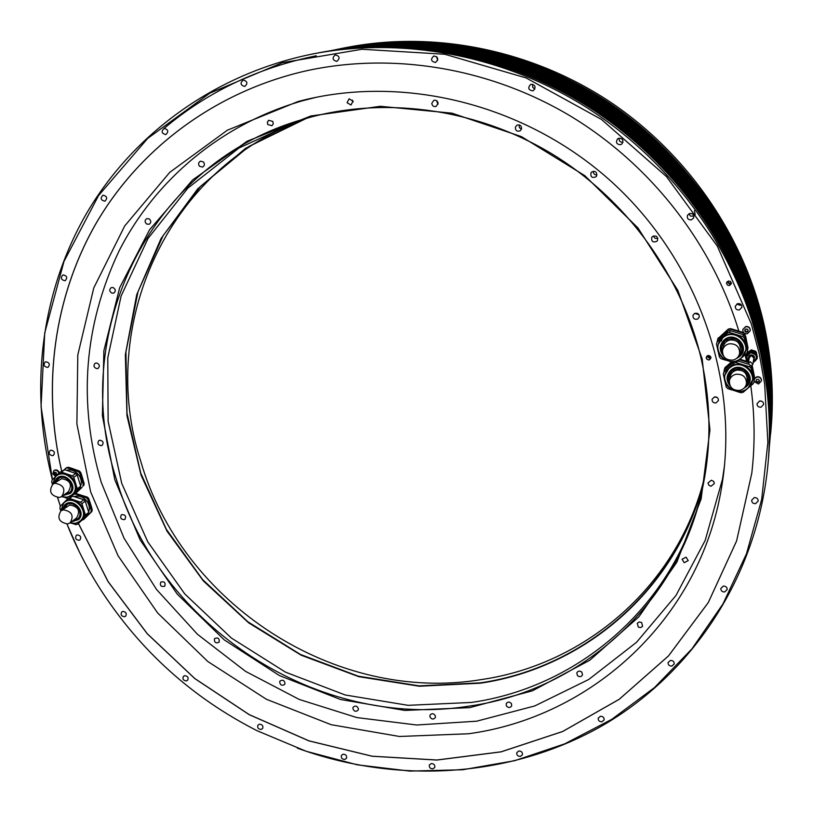 <?xml version="1.0" encoding="UTF-8"?>
<svg xmlns="http://www.w3.org/2000/svg" width="813" height="813" viewBox="0 0 813 813"><rect width="100%" height="100%" fill="white"/><g stroke="black" fill="none" stroke-linecap="round" stroke-linejoin="round"><path stroke-width="1.22" d="M752.838 351.49L753.824 351.795M756.171 354.122L757.147 358.553L756.314 353.096L756.171 354.122L750.948 351.978L749.901 352.192L746.07 356.185L746.568 354.194L750.064 351.165L751.1 350.952L756.314 353.096M753.173 362.578L754.84 361.216M746.07 356.185L747.056 360.606L748.61 361.622M755.135 360.972L757.147 358.553M746.578 356.673L750.541 352.618C754.494 352.425 756.537 354.224 756.649 358.005L756.639 358.066M746.568 354.194L746.395 355.22M749.901 352.192L750.064 351.165M751.1 350.952L750.948 351.978M755.45 353.37L755.602 352.344M749.139 358.259L751.029 355.464L752.035 355.454L753.803 356.826L753.712 358.889M749.119 357.374L749.149 358.187M753.722 358.828L753.997 358.055M752.94 364.214L753.854 357.933L751.09 355.474L749.291 357.303L748.306 363.563L751.1 366.084L752.94 364.214L750.125 361.714L748.306 363.563M751.761 351.155L754.698 352.07M757.249 357.303L756.415 352.385L751.212 350.251L746.68 353.482L746.395 354.62M78.963 551.082L66.971 524.029C76.056 546.793 87.184 568.541 100.375 589.262C139.938 650.502 192.214 697.666 257.172 730.765L306.125 751.263L357.324 764.83L409.833 771.09L462.617 769.769L514.619 760.704L564.71 743.854L611.742 719.363L654.556 687.513L691.995 648.794L722.981 603.907L746.497 553.755L761.679 499.456L767.879 442.323L764.647 383.838L759.251 353.746L751.334 323.95L717.32 246.105L666.467 176.584L601.498 119.45L526.143 77.946L444.762 54.247L361.988 49.268L282.335 62.692L209.815 93.149L147.732 138.373L98.576 195.527L63.973 261.451L44.745 332.883L41.056 406.622L52.459 479.66M57.611 497.597L60.406 506.153M754.24 497.617L751.659 500.249C751.781 502.597 753.102 503.725 755.602 503.643L758.194 500.981C758.041 498.654 756.73 497.526 754.24 497.617M723.316 586.092L720.816 588.51C720.897 590.838 722.178 591.986 724.688 591.955L727.198 589.496C727.107 587.189 725.816 586.051 723.316 586.092M670.44 660.42L668.062 662.575C668.032 664.912 669.292 666.091 671.823 666.111L674.221 663.936C674.231 661.609 672.971 660.43 670.44 660.42M600.472 716.253L598.226 718.133C598.073 720.501 599.283 721.72 601.864 721.802L604.12 719.912C604.262 717.554 603.043 716.334 600.472 716.253M518.887 750.988L516.804 752.594C516.509 755.003 517.678 756.273 520.32 756.415L522.413 754.799C522.698 752.401 521.519 751.131 518.887 750.988M431.327 763.559L429.416 764.911C428.959 767.35 430.087 768.681 432.801 768.895L434.721 767.523C435.168 765.084 434.04 763.763 431.327 763.559M343.208 754.19L341.47 755.318C340.84 757.807 341.917 759.2 344.712 759.474L346.46 758.336C347.08 755.836 345.992 754.464 343.208 754.19M259.51 724.19L257.955 725.115C257.142 727.655 258.168 729.098 261.064 729.444L262.619 728.509C263.432 725.968 262.386 724.525 259.51 724.19M184.734 675.664L183.372 676.406C182.346 679.007 183.332 680.522 186.34 680.938L187.701 680.186C188.718 677.575 187.732 676.07 184.734 675.664M122.865 611.427L121.696 612.006C120.436 614.679 121.381 616.254 124.511 616.752L125.69 616.152C126.93 613.48 125.985 611.904 122.865 611.427M77.316 534.913L76.341 535.35C74.837 538.094 75.731 539.741 79.003 540.32L79.989 539.862C81.473 537.129 80.589 535.472 77.316 534.913M737.879 303.615L735.287 306.125C735.196 308.788 736.537 310.068 739.291 309.966L741.893 307.385C741.944 304.753 740.602 303.493 737.879 303.615M689.82 213.443L687.513 215.262C686.833 218.351 688.083 219.896 691.284 219.896L693.631 217.996C694.251 214.947 692.981 213.423 689.82 213.443M618.947 138.2L617.453 139.003C615.593 142.458 616.6 144.368 620.471 144.724L622.026 143.86C623.805 140.405 622.778 138.525 618.947 138.2M531.113 84.288L530.604 84.471C527.617 87.885 528.308 90.009 532.698 90.843L533.287 90.629C536.194 87.194 535.472 85.08 531.113 84.288M433.817 55.975C430.372 59.217 430.92 61.392 435.463 62.489L435.494 62.479C438.908 59.247 438.37 57.083 433.847 55.975L433.817 55.975M335.22 54.898C331.928 57.987 332.446 60.142 336.765 61.361L336.917 61.331C340.21 58.272 339.712 56.117 335.413 54.857L335.22 54.898M243.097 80.101C239.947 83.129 240.485 85.243 244.713 86.432L244.835 86.402C247.995 83.393 247.467 81.28 243.25 80.06L243.097 80.101M164.063 128.434C161.025 131.452 161.614 133.505 165.832 134.582L165.842 134.572C168.87 131.564 168.281 129.511 164.084 128.424L164.063 128.434C207.285 91.971 258.026 67.753 316.308 55.762M103.048 195.211L102.885 195.262C100.151 198.24 100.802 200.211 104.816 201.197L105.009 201.136C107.712 198.148 107.062 196.177 103.048 195.211M63.16 274.916L62.794 275.038C60.396 277.965 61.107 279.865 64.928 280.729L65.314 280.597C67.692 277.67 66.971 275.77 63.16 274.916M45.802 361.765L45.223 361.978C43.15 364.844 43.922 366.663 47.55 367.415L48.14 367.202C50.203 364.326 49.42 362.517 45.802 361.765M50.924 450.148L50.152 450.473C48.374 453.278 49.207 455.006 52.642 455.666L53.434 455.341C55.193 452.536 54.359 450.809 50.924 450.148M728.448 281.013L726.639 282.711L726.609 283.707L727.777 285.292L729.454 285.526L731.263 283.798L731.283 282.802L730.399 281.42L728.448 281.013M759.627 401.002L757.005 403.726C757.116 406.154 758.448 407.313 761.019 407.211L763.651 404.447C763.519 402.039 762.177 400.89 759.627 401.002M757.391 356.795L755.755 351.257L751.273 349.875L746.893 352.974M746.558 353.574L746.354 354.438M750.795 385.758C754.82 415.291 755.145 444.447 751.791 473.227L736.608 540.919L708.296 602.565L668.489 655.939L619.211 699.312L562.657 731.517L501.123 751.852L436.886 760.053L372.13 756.242L308.94 740.887L249.245 714.688L194.815 678.601L147.265 633.784L108.048 581.6L78.434 523.562M752.208 365.545L754.657 377.598L752.005 365.698M745.125 354.814L746.547 361.297L748.56 361.927M745.592 335.921L748.001 347.771L745.592 335.921M61.646 471.012C42.113 387.649 53.241 297.863 96.29 222.975C139.826 148.535 215.374 91.452 305.942 70.894C391.632 52.002 488.207 67.357 569.273 115.355C650.085 163.769 712.137 243.219 738.844 331.115L743.641 332.629M742.818 329.509L745.755 326.48C748.732 326.338 750.236 327.7 750.257 330.566L750.236 330.698M754.332 378.756L756.964 376.744C759.84 376.602 761.344 377.903 761.466 380.636L761.446 380.789M54.105 470.463L54.339 470.29C56.402 469.386 57.987 470.077 59.085 472.363L59.197 472.79M759.464 401.043L761.862 401.307M736.822 304.021L740.257 305.312L741.334 304.885M688.885 213.799L690.633 216.156L693.865 216.024M694.373 210.75L695.206 214.541M619.1 138.159C618.866 140.974 620.146 142.336 622.951 142.255M532.759 84.298L532.657 87.215L534.842 89.084M436.662 56.636L437.638 60.497M726.944 282.04L729.81 284.113L731.324 283.066M731.314 283.005L729.8 284.072L726.985 281.989M731.243 282.639L729.983 283.371L727.218 281.694M57.55 497.597L60.375 506.184M297.345 748.153C395.809 784.118 508.247 778.315 600.136 726.924C691.467 675.075 757.655 577.108 768.082 463.105C770.368 436.683 769.698 409.986 766.049 383.025L760.663 352.964L752.757 323.188C725.013 234.296 662.443 153.921 581.041 104.013C499.365 54.532 401.947 37.063 314.346 53.648C215.852 72.967 133.261 133.606 86.452 213.565C40.132 294.011 29.41 390.829 52.398 479.721M770.765 432.272C773.742 397.882 771.435 363.289 763.844 328.503C771.435 363.289 773.742 397.872 770.765 432.272L770.633 433.776C773.62 399.274 771.303 364.58 763.692 329.692C743.671 239.896 686.345 156.116 607.413 103.322C528.206 50.934 430.788 31.504 343.259 48.109L333.432 50.152M770.744 432.435L771.09 428.502C774.047 394.356 771.761 360.027 764.24 325.505C744.444 236.685 687.778 153.86 609.75 101.676C531.438 49.878 435.097 30.681 348.462 47.113L345.738 47.632C432.841 31.107 529.751 50.426 608.53 102.54C687.036 155.039 744.037 238.361 763.956 327.7C771.527 362.415 773.824 396.927 770.846 431.256L770.826 431.51M768.336 460.087L768.59 457.16C771.72 421.104 769.281 384.803 761.273 348.249C740.226 254.174 679.963 166.157 597.057 110.67C513.857 55.599 411.683 35.172 320.2 52.53L318.564 52.845C410.321 35.426 512.84 55.924 596.315 111.198C679.505 166.868 739.982 255.191 761.1 349.57C769.139 386.246 771.588 422.658 768.448 458.827L768.427 459.111M341.338 48.628L343.116 48.282C430.626 31.656 528.044 51.056 607.25 103.444C686.182 156.218 743.519 239.987 763.539 329.773C771.161 364.691 773.468 399.417 770.47 433.939L770.307 435.738C773.326 401.104 770.998 366.257 763.356 331.206C743.245 241.085 685.694 156.99 606.457 104.003C526.936 51.422 429.152 31.941 341.338 48.628L340.576 48.77M769.911 429.162C770.246 401.683 767.391 374.183 761.334 346.653C740.856 255.17 683.215 169.378 603.531 114.003C523.552 59.024 424.803 36.463 334.865 50.111M330.993 50.64C419.711 34.786 518.105 54.745 598.642 107.489C678.896 160.649 738.001 244.693 760.206 335.322L760.094 336.115C737.919 245.597 678.997 161.614 598.957 108.312C518.623 55.436 420.433 35.132 331.694 50.528M331.44 50.528L332.415 50.345C420.606 33.587 518.806 52.672 599.303 104.775C679.516 157.285 738.651 240.933 760.765 331.257L760.653 332.039C738.499 241.532 679.231 157.702 598.856 105.08C518.186 52.865 419.793 33.75 331.44 50.528L330.647 50.68M336.48 49.563L337.446 49.38C424.782 32.784 521.956 51.656 601.59 103.19C680.948 155.141 739.434 237.884 761.314 327.283L761.202 328.046C739.291 238.463 680.674 155.547 601.153 103.495C521.357 51.849 423.98 32.937 336.48 49.563L335.718 49.705M769.637 440.697C774.931 334.214 728.245 221.258 643.754 144.744C558.988 68.526 441.855 33.648 336.47 49.806M770.033 438.918L770.104 438.146C779.443 331.206 734.322 215.862 649.15 138.769C563.744 61.93 444.386 28.841 338.97 49.085L338.208 49.227M338.97 49.085L339.824 48.922C445.067 28.719 564.202 61.737 649.455 138.434C734.464 215.384 779.504 330.515 770.175 437.272L770.104 438.146M769.586 444L769.657 443.207C779.098 335.241 733.478 218.667 647.382 140.73C561.041 63.058 440.412 29.603 333.97 50.04L333.198 50.193M333.97 50.04L334.946 49.857C441.185 29.451 561.559 62.835 647.727 140.344C733.641 218.118 779.169 334.458 769.748 442.221L769.657 443.207M769.342 446.784C778.326 338.188 732.178 221.136 645.573 142.732C558.714 64.603 437.557 30.681 330.454 50.721M330.342 50.741C437.506 30.315 558.948 64.095 645.918 142.346C732.655 220.851 778.681 338.198 769.332 446.896M333.96 50.172C440.026 32.825 558.551 67.469 644.079 144.389C729.342 221.593 775.937 335.952 769.525 443.237M770.246 436.51L770.307 435.738M769.372 446.235C771.801 414.274 769.809 382.11 763.397 349.722L762.879 350.627M769.413 445.524C771.649 414.061 769.606 382.405 763.295 350.545M769.362 446.581L769.525 444.792C772.38 411.947 770.511 378.858 763.915 345.515L763.417 346.399M769.433 445.778C772.299 412.872 770.429 379.722 763.824 346.318M769.809 441.439L769.962 439.691C772.797 407.161 770.948 374.397 764.433 341.399L763.935 342.263M769.881 440.666C772.716 408.075 770.866 375.25 764.332 342.182M764.433 341.399L763.783 341.531M763.915 345.515L763.265 345.647M763.397 349.722L762.726 349.864M297.965 101.554L227.264 130.253L169.765 172.336L124.714 225.943L93.769 287.934L77.784 355.027L76.9 424.02L90.639 491.855L118.027 555.696L157.661 613.002L207.813 661.508L266.42 699.282L331.155 724.698L399.447 736.476L468.451 733.773C590.99 717.229 699.79 619.76 721.548 487.658C739.84 381.439 698.54 261.207 612.26 182.386C525.828 103.729 402.191 73.587 297.965 101.554M82.113 487.261L75.375 493.745L82.113 487.261M81.646 475.077L84.186 483.725L83.221 484.416L79.725 473.115L80.7 472.434L81.646 475.077M71.097 468.075L79.308 470.991L78.343 471.672L67.367 467.932L68.353 467.262L71.097 468.075M308.036 70.436L305.983 70.883C215.404 91.452 139.866 148.525 96.33 222.965C53.282 297.843 42.164 387.618 61.686 470.981M738.834 331.084L730.562 328.604L728.326 329.072L718.042 338.513L728.326 329.072M746.547 361.267L739.993 359.244M731.924 362.12L724.79 368.289L724.098 370.362L724.922 367.679L731.456 361.968M78.475 523.531L108.088 581.559L147.305 633.744L194.846 678.56L249.266 714.637L308.96 740.836L372.151 756.202L436.896 760.003L501.133 751.801L562.667 731.476L619.221 699.271L668.499 655.898L708.296 602.535L736.608 540.899L751.791 473.207M75.751 493.471L87.377 497.109L88.759 498.552L91.493 506.987L92.225 509.771L91.839 511.56L83.424 519.72L90.883 512.292L91.269 510.493L87.804 499.263L86.412 497.82L75.477 494.07L74.074 494.334M718.184 337.944L717.381 340.759M743.671 332.659L743.57 333.198L730.44 329.153L730.562 328.604M744.169 333.117L745.206 334.275M747.655 348.909L748.001 347.771M745.115 334.834L743.57 333.198M718.042 338.513L717.351 340.606M730.44 329.153L728.204 329.631M723.428 334.976L724.017 334.458M732.625 331.389L740.43 333.797M735.104 332.151L738.245 333.117M730.115 330.617L743.295 334.671L744.85 336.318L747.747 349.305L747.411 351.338L744.495 338.289L742.94 336.643L729.688 332.558L730.115 330.617L727.869 331.084L717.676 340.007L716.487 344.092L719.434 357.08L720.979 358.716L725.826 360.22M743.295 334.671L742.94 336.643M727.869 331.084L727.432 333.035L729.688 332.558M741.791 357.69L746.7 353.452L747.411 351.338M740.958 358.411L736.395 362.344L734.149 362.811L729.352 361.318M727.432 333.035L717.178 341.988L716.487 344.092M718.123 344.702L722.411 337.629C731.497 328.879 748.6 337.761 745.928 349.875L745.907 349.997M717.178 341.988L717.676 340.007M744.495 338.289L744.85 336.318M722.391 352.507L721.69 346.175L724.83 340.993C734.922 336.358 740.653 339.377 742.015 350.057L738.844 355.657M739.078 355.179L742.045 349.895M721.731 346.023L722.371 351.988M723.072 342.984L721.639 347.303L722.371 351.775M739.159 354.986L741.608 351.114L741.995 346.592M739.617 353.411L740.328 349.509C740.358 342.893 736.924 339.722 730.033 339.997C726.568 340.871 724.373 342.974 723.458 346.287L722.574 350.159C722.31 356.998 725.745 360.322 732.879 360.108C736.537 359.183 738.783 356.948 739.617 353.411C739.637 346.734 736.172 343.533 729.21 343.808C725.714 344.692 723.499 346.805 722.574 350.159M748.458 362.568L739.403 359.753M724.79 368.289L724.922 367.679M754.322 378.716L754.657 377.598M729.21 365.779L731.863 363.482M738.987 361.287L747.421 363.909M729.312 365.687L730.094 365.017M741.69 362.131L745.115 363.187M737.98 360.982L748.295 364.183M733.041 362.466L724.454 369.895L723.296 374.112L726.222 386.998L727.767 388.634L732.462 390.108M751.303 366.043L754.434 379.234L754.139 381.429L751.242 368.472L749.688 366.826L736.487 362.72L736.588 362.192M749.82 366.002L749.688 366.826M734.312 362.781L736.487 362.72M748.793 387.466L753.427 383.512L754.139 381.429M747.411 388.655L743.143 392.293L740.897 392.74L736.273 391.297M734.23 363.187L723.997 372.029L723.296 374.112M724.84 375.169L729.21 367.72C738.153 359.214 755.003 367.7 752.716 379.59L752.696 379.722M723.997 372.029L724.454 369.895M751.242 368.472L751.558 366.348M729.251 382.649L728.438 376.561L731.639 371.124C741.527 366.572 747.249 369.488 748.814 379.905L745.958 385.392M746.141 384.925L748.834 379.732M728.468 376.399L729.241 382.151M729.586 373.574L729.251 381.958M746.202 384.742L748.743 376.704M746.476 383.563L747.127 379.376C746.995 372.933 743.56 369.854 736.822 370.139C733.255 371.033 731.05 373.187 730.206 376.602L729.393 380.758C729.302 387.415 732.747 390.626 739.718 390.403C743.458 389.468 745.714 387.191 746.476 383.563C746.354 377.059 742.879 373.95 736.07 374.234C732.472 375.128 730.237 377.303 729.393 380.758M68.353 467.262L66.595 467.627L64.115 469.812M79.308 470.991L80.7 472.434M84.186 483.725L83.8 485.534M67.367 467.932L65.599 468.298M79.725 473.115L78.343 471.672M82.835 486.225L83.221 484.416M74.43 493.969L75.375 493.745M66.432 470.28C70.558 469.304 74.318 470.453 77.713 473.735C81.097 477.587 82.083 481.733 80.65 486.164M68.079 470.839L73.14 472.566M77.946 477.434L79.776 483.349M64.43 497.363L67.621 498.45L69.39 498.095L80.294 488.074L80.67 486.255L77.286 488.704L73.759 477.312L72.357 475.849L61.31 472.079L59.532 472.455L52.062 480.066L51.686 481.885L52.489 484.457M59.532 472.455L64.766 469.711L75.772 473.461L77.164 474.914L80.67 486.255M69.39 498.095L76.9 490.524L77.286 488.704M57.093 475.32L57.306 475.178C67.54 467.373 82.56 485.564 73.048 494.213L71.666 495.361M61.31 472.079L64.766 469.711M75.772 473.461L72.357 475.849M73.759 477.312L77.164 474.914M76.9 490.524L80.294 488.074M55.325 482.475L58.079 478.705C65.548 472.963 76.585 486.265 69.623 492.607L64.227 494.711M58.353 478.522L55.873 482.099M64.766 494.324L69.003 493.156M64.847 494.274L69.735 492.485M59.237 478.054L55.945 482.048M61.737 496.489L68.312 491.774C72.53 484.609 70.304 480.249 61.656 478.674L52.804 484.223C48.465 491.428 50.68 495.849 59.44 497.495L61.737 496.489C65.975 489.274 63.739 484.873 55.01 483.288L52.804 484.223M82.662 519.903L83.424 519.72M74.379 496.438C78.546 495.412 82.347 496.55 85.792 499.863C89.166 503.704 90.131 507.82 88.698 512.22M75.477 494.07L76.442 493.359M87.377 497.109L86.412 497.82M92.225 509.771L91.269 510.493M87.804 499.263L88.759 498.552M90.883 512.292L91.839 511.56M76.137 497.048L81.31 498.816M86.046 503.633L87.855 509.507M72.662 523.542L75.761 524.609L77.53 524.263L88.373 514.212L88.759 512.414L85.426 514.975L81.92 503.654L80.517 502.2L69.491 498.42L67.723 498.776L60.253 506.306L59.877 508.105L60.731 510.859M72.205 496.042L83.881 499.7L85.274 501.154L88.759 512.414M77.53 524.263L85.04 516.783L85.426 514.975M65.02 501.814L65.233 501.662C75.345 493.501 90.832 511.733 81.178 520.422L80.07 521.377M68.322 498.339L67.723 498.776M69.491 498.42L72.906 495.94M83.881 499.7L80.517 502.2M81.92 503.654L85.274 501.154M85.04 516.783L88.373 514.212M63.455 508.999L66.087 505.158C73.465 499.162 84.837 512.495 77.774 518.867L72.642 520.94M66.361 504.975L63.993 508.603M73.17 520.533L77.347 519.263M73.251 520.472L78.048 518.582M67.215 504.487L64.064 508.542M70.152 522.83L76.625 517.901C80.629 510.788 78.363 506.489 69.837 504.995L60.934 510.849C56.808 518.003 59.064 522.363 67.692 523.928L70.152 522.83C74.166 515.666 71.879 511.326 63.292 509.812L60.934 510.849M745.704 326.735C748.692 326.602 750.186 327.964 750.216 330.83L747.279 333.797C744.271 333.93 742.767 332.537 742.787 329.641L745.704 326.735M745.247 330.108L744.698 330.932L745.897 332.202L747.635 331.836L745.897 332.202L744.698 330.932L745.247 329.306L746.995 328.94L745.175 329.722M747.99 330.586L747.635 331.836L748.184 330.2L746.995 328.94L748.163 330.129M747.645 331.033L748.062 330.19M744.799 330.617L746.375 331.653L747.716 331.43M754.362 378.909L756.923 377.039C759.799 376.897 761.303 378.197 761.435 380.941L758.488 384.021L754.108 381.521M756.476 379.6L755.927 381.206L757.116 382.466L758.854 382.12L757.116 382.466L755.927 381.206L756.476 379.6L758.214 379.254L756.456 379.62M759.2 380.891L758.854 382.12L759.403 380.514L758.214 379.254L759.342 380.393M758.854 381.358L759.261 380.454M756.039 380.891L757.584 381.876L758.905 381.673M55.67 476.388L52.855 473.888L53.861 470.605C55.934 469.701 57.52 470.402 58.617 472.688L58.739 473.257M54.776 472.495L53.79 473.176L54.247 474.629L53.79 473.176L54.745 472.201L56.158 472.678L56.605 474.131L56.158 472.678L54.928 472.221M56.605 474.02L55.65 475.107L54.603 474.701L55.304 474.213L56.006 474.426M56.036 474.406L55.65 475.107L54.603 474.701M54.501 472.81L55.304 474.213M316.745 97.154L302.903 100.68C221.217 123.911 154.917 180.201 118.952 251.176C83.79 325.871 77.885 402.933 101.259 482.373L124.094 538.318L156.543 589.486L197.468 634.292L245.536 671.355L299.235 699.444L356.897 717.584L416.703 725.003L476.682 721.192L534.751 705.948L588.775 679.455L636.549 642.27L675.999 595.431L705.176 540.432L722.462 479.294L724.556 465.168M702.178 359.031L677.808 290.332L637.951 227.935L584.791 175.649L521.509 136.655L451.967 113.17L380.352 106.29L310.82 115.995L247.162 141.208L192.579 179.998L149.531 229.815L119.663 287.741L103.881 350.698L102.377 415.626L114.755 479.599L140.121 539.903L177.193 594.069L224.286 639.912L279.448 675.573L340.444 699.475L404.783 710.42L469.741 707.635L532.413 690.816L589.801 660.227L638.896 616.813L676.833 562.23L701.152 498.887L709.952 429.914L702.178 359.031M715.948 402.953L718.428 400.575C718.489 398.045 717.198 396.825 714.556 396.896L712.086 399.244C711.995 401.785 713.275 403.024 715.948 402.953M711.05 486.245L714.383 483.471L713.692 481.408L711.334 480.229L708.001 482.983L708.946 485.331L711.05 486.245M684.2 562.698L688.225 560.604L686.081 557.179L682.066 559.253L684.2 562.698M638.327 627.118L640.725 627.585L642.646 626.295L641.579 622.453L639.181 621.986L637.27 623.266L638.327 627.118M577.484 675.664C579.628 677.209 581.315 676.944 582.525 674.871L581.823 672.127C579.699 670.593 578.023 670.847 576.793 672.9L577.484 675.664M506.387 705.908C508.328 708.011 510.086 708.021 511.672 705.958L511.479 703.682C509.548 701.589 507.79 701.568 506.204 703.631L506.387 705.908M429.914 716.792C431.5 719.403 433.288 719.708 435.27 717.716L435.422 715.958C433.837 713.357 432.059 713.042 430.067 715.023L429.914 716.792M352.852 708.408C353.95 711.446 355.698 712.046 358.096 710.206L358.431 708.966C357.344 705.928 355.596 705.328 353.188 707.147L352.852 708.408M279.672 681.802C280.16 685.166 281.816 686.05 284.641 684.444L284.997 683.692C284.52 680.339 282.873 679.455 280.038 681.04L279.672 681.802M214.449 638.855C214.226 642.422 215.74 643.561 218.992 642.27L219.225 641.945C219.459 638.388 217.945 637.25 214.693 638.52L214.449 638.855M160.761 582.088L160.75 582.098C159.734 585.695 161.065 587.067 164.724 586.214L164.744 586.193C165.74 582.596 164.409 581.224 160.761 582.088M121.676 514.639L121.31 514.883C119.887 518.094 120.985 519.659 124.592 519.578L124.978 519.324C126.371 516.113 125.273 514.558 121.676 514.639M99.674 440.199L98.851 440.544C97.113 443.339 97.946 445.046 101.34 445.676L102.184 445.321C103.901 442.516 103.068 440.819 99.674 440.199M96.513 362.954L95.162 363.259C93.2 365.637 93.749 367.435 96.798 368.665L98.17 368.35C100.121 365.972 99.562 364.173 96.513 362.954M113.109 287.538L111.188 287.639C109.084 289.601 109.328 291.44 111.93 293.147L113.861 293.036C115.944 291.074 115.7 289.245 113.109 287.538M149.257 218.89L146.777 218.616C144.623 220.181 144.572 221.979 146.614 224.022L149.114 224.286C151.259 222.721 151.299 220.923 149.257 218.89M203.494 161.99L200.476 161.167C198.372 162.376 198.047 164.074 199.5 166.258L202.539 167.072C204.622 165.852 204.937 164.165 203.494 161.99M272.873 121.462L268.697 120.263L267.396 122.153L267.762 124.521L271.959 125.71L273.239 123.82L272.873 121.462M352.994 101.137L349.102 98.82L347.07 102.702L350.992 105.009L352.994 101.137M438.085 103.444C437.689 100.903 436.276 99.867 433.837 100.324L431.805 103.342C432.211 105.903 433.644 106.94 436.093 106.442L438.085 103.444M521.54 128.972C521.6 125.649 520.056 124.389 516.905 125.192L515.381 127.153C515.34 130.497 516.905 131.747 520.076 130.893L521.54 128.972M596.539 176.147C597.169 171.929 595.492 170.578 591.518 172.102L591.01 172.742C590.401 177 592.098 178.332 596.081 176.736L596.539 176.147M656.843 241.319L657.504 240.485C657.971 236.42 656.264 235.13 652.402 236.603L651.782 237.376C651.243 241.461 652.941 242.772 656.843 241.319M697.625 319.072L699.241 317.192C699.363 314.001 697.818 312.751 694.607 313.452L693.001 315.281C692.839 318.493 694.373 319.763 697.625 319.072M708.052 355.413C711.477 356.318 711.832 357.862 709.109 360.027C705.674 359.122 705.328 357.588 708.052 355.413M311.613 116.889L298.107 120.791C145.08 167.448 69.654 337.517 116.279 478.928C159.185 626.579 318.442 730.806 469.823 706.009C580.828 690.328 679.302 603.947 702.95 486.123C711.477 444.538 710.897 402.11 701.213 358.838C682.239 276.755 627.738 200.791 553.897 155.07C479.812 109.704 389.884 96.412 311.613 116.889M299.428 120.385L239.002 148.007L187.813 188.189L148.037 238.443L121.117 295.983L107.773 357.883L108.129 421.276L121.737 483.41L147.712 541.732L184.785 593.957L231.359 638.022L285.566 672.188L345.261 694.993L408.085 705.328L471.449 702.442C581.519 686.812 679.221 601.407 703.225 484.772M302.263 119.521L245.435 148.413L197.722 188.86L161.065 238.504L136.726 294.672L125.344 354.651L126.96 415.738L141.137 475.371L167.011 531.153L203.362 580.949L248.676 622.849L301.166 655.217L358.818 676.69L419.386 686.233L480.442 683.194C584.049 668.012 676.558 589.933 703.794 481.865M704.627 477.282C678.835 587.393 585.38 667.514 480.422 682.849L419.122 685.867L358.33 676.192L300.495 654.485L247.904 621.813L202.589 579.547L166.37 529.354L140.761 473.176L127.001 413.217L125.934 351.877L137.997 291.776L163.108 235.658L200.598 186.299L249.134 146.35L306.725 118.22M307.985 117.865C166.055 166.889 97.245 327.05 140.578 460.747C181.533 603.612 335.617 704.16 481.957 679.495C586.041 664.221 678.764 584.994 704.851 476.001M714.414 396.927L717.269 397.527M352.568 100.182L353.106 101.92M436.581 100.629L437.953 104.359M519.101 124.856L519.385 127.661L521.489 129.145M596.976 174.958C594.496 174.958 593.266 173.718 593.307 171.218M657.849 238.412L655.004 238.29L653.367 235.983M698.946 314.692L694.719 313.391M708.093 355.525L709.708 355.759L710.847 357.273L710.826 358.218L709.078 359.854L707.462 359.61L706.324 358.086L706.355 357.131L708.093 355.525M710.857 357.364L709.505 358.208L706.741 356.358L709.495 358.187L710.857 357.334M710.725 356.877L709.708 357.354L707.107 355.992M746.588 356.612L748.641 361.439L746.568 356.724L750.531 352.73C754.484 352.547 756.517 354.336 756.629 358.116L753.245 362.08L756.649 358.005M753.255 362.019C758.153 357.395 757.249 354.336 750.541 352.832C746.121 354.925 745.491 357.771 748.651 361.379M748.956 359.407C747.95 357.242 748.59 355.718 750.897 354.844C754.545 355.291 755.429 357.019 753.539 360.037M753.58 359.753C755.114 356.948 754.23 355.372 750.938 355.037L748.895 356.612L748.997 359.122M344.742 47.825C432.008 31.27 529.121 50.63 608.073 102.855C686.751 155.466 743.885 238.981 763.844 328.493C743.885 238.981 686.751 155.476 608.083 102.855C529.121 50.63 432.018 31.27 344.742 47.825L343.259 48.109M317.446 53.058C409.386 35.609 512.139 56.148 595.807 111.544C679.19 167.356 739.82 255.882 760.988 350.464C769.037 387.222 771.496 423.725 768.346 459.965C771.496 423.725 769.037 387.222 760.988 350.474C739.82 255.882 679.19 167.356 595.807 111.554C512.139 56.158 409.396 35.609 317.446 53.058L314.346 53.648M482.2 49.41C606.732 74.511 717.422 174.419 755.125 295.729M741.395 358.045L745.887 350.129C748.56 338.005 731.446 329.113 722.351 337.873L718.103 344.824C714.454 357.12 731.873 367.049 741.375 358.055M741.212 357.964C728.397 369.895 708.845 349.194 722.493 338.127C735.298 326.054 755.003 346.948 741.212 357.964M736.415 358.523L739.576 356.582C751.019 347.425 734.657 330.068 724.017 340.088C719.2 345.271 719.038 350.586 723.499 356.043M737.919 357.07L739.139 356.165C749.952 347.507 734.495 331.115 724.434 340.576C720.389 344.692 719.81 349.224 722.686 354.153M748.133 388.065L752.686 379.854C754.972 367.954 738.102 359.468 729.159 367.984L724.81 375.301C721.649 387.374 738.783 396.805 748.112 388.086L752.716 379.59M747.96 387.994C735.165 399.772 715.684 379.163 729.302 368.238C742.086 356.318 761.72 377.13 747.96 387.994M744.088 388.136L746.324 386.642C757.757 377.608 741.446 360.322 730.826 370.22C726.1 375.22 725.846 380.423 730.084 385.829M745.247 386.734L745.897 386.226C756.69 377.689 741.283 361.358 731.243 370.708C727.218 374.763 726.629 379.244 729.464 384.143M61.503 496.662L67.489 497.21L72.631 494.507C82.154 485.859 67.123 467.658 56.88 475.463L55.457 476.652L52.571 484.396M52.611 484.365L55.457 476.906C64.694 466.642 82.469 485.117 72.337 494.467C69.359 497.231 65.762 497.952 61.544 496.631M63.058 495.554L70.426 493.339C78.831 485.564 64.064 470.209 56.392 478.745L54.136 483.298M63.607 495.158L69.969 492.973C77.916 485.635 63.973 471.134 56.707 479.182L54.695 482.912M63.638 502.973L60.782 510.96M69.999 522.942L75.965 523.328L80.772 520.737C90.426 512.048 74.928 493.806 64.816 501.967L63.658 502.952L60.741 510.991M60.812 510.94L63.658 503.206C72.896 493.054 90.599 511.468 80.487 520.696C77.611 523.359 74.125 524.09 70.04 522.922M71.503 521.804L78.576 519.588C86.971 511.916 72.266 496.621 64.593 505.056L62.296 509.842M72.042 521.397L78.129 519.233C86.066 511.977 72.174 497.536 64.918 505.493L62.845 509.446M451.561 52.652C591.234 76.31 717.157 189.927 755.013 326.44M55.325 474.944L55.914 474.538M54.186 474.264L54.888 473.786M53.953 473.522L54.664 473.044M722.483 338.117L721.314 341.064L722.483 338.117M318.747 52.804C410.595 35.589 513.044 56.26 596.427 111.584C679.516 167.315 739.921 255.607 761.039 349.976C769.027 386.439 771.507 422.658 768.468 458.634C771.507 422.679 769.027 386.47 761.049 350.017C739.932 255.668 679.516 167.356 596.396 111.594C512.993 56.26 410.535 35.599 318.747 52.804L317.72 53.008M768.468 458.634L768.376 459.67M345.992 47.591C433.166 31.26 529.995 50.752 608.673 102.916C687.066 155.476 743.986 238.748 763.895 328.056C771.425 362.557 773.752 396.866 770.876 431.002C773.752 396.886 771.425 362.588 763.895 328.096C743.986 238.798 687.056 155.496 608.642 102.926C529.944 50.741 433.116 31.27 345.992 47.591L344.997 47.774M770.876 431.002L770.785 432.018M768.346 459.965L768.082 463.105M745.928 349.875L741.385 358.055C731.893 367.07 714.454 357.151 718.103 344.824L718.153 344.58M724.871 375.037L724.81 375.301C721.649 387.405 738.804 396.825 748.123 388.086M71.879 495.208L66.737 497.332L61.463 496.682M57.306 475.178L55.447 476.672L52.53 484.426M80.274 521.224L75.213 523.481L69.959 522.972M65.233 501.662L63.648 502.962M311.775 98.2L302.903 100.68M724.027 470.219L722.462 479.294"/></g></svg>
